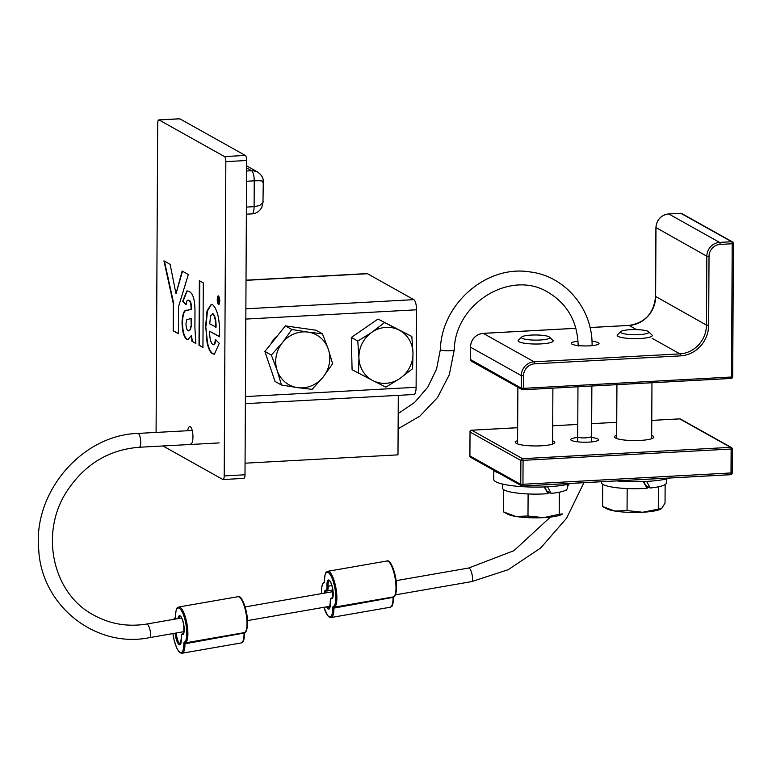 <?xml version="1.0" encoding="UTF-8"?>
<svg xmlns="http://www.w3.org/2000/svg" width="772" height="772" viewBox="0 0 772 772"><rect width="100%" height="100%" fill="white"/><g stroke="black" fill="none" stroke-linecap="round" stroke-linejoin="round"><path stroke-width="1.16" d="M187.721 430.718A8.753 2.692 86.9 0 1 189.758 426.588A8.753 2.692 86.9 0 1 192.961 436.855A8.753 2.692 86.9 0 1 190.713 444.074M277.206 336.1A19.261 17.997 119.2 0 0 270.866 344.013M219.547 299.275L218.65 296.602L217.617 297.075L217.598 302.479L218.592 304.081L219.518 302.47L219.711 299.266M217.916 297.123L219.084 298.281L219.316 302.856L218.254 300.597L218.331 302.769L217.82 302.518L217.849 297.452M179.876 118.84L159.08 119.969A4.381 1.341 -93.1 0 0 158.82 119.911L179.615 118.772A4.381 1.341 86.9 0 1 179.876 118.84L245.303 155.433A4.381 1.341 86.9 0 1 246.644 160.508L245.004 474.78A4.381 1.341 86.9 0 1 243.875 478.389L223.079 479.528A4.381 1.341 -93.1 0 1 222.819 479.46L162.94 445.965M223.079 479.528A4.381 1.341 -93.1 0 0 224.198 475.919L245.004 474.78M246.644 160.508L225.849 161.637L224.198 475.919M225.849 161.637A4.381 1.341 -93.1 0 0 224.507 156.571L245.303 155.433M159.08 119.969L224.507 156.571M158.82 119.911A4.381 1.341 -93.1 0 0 157.691 123.52L156.079 432.436M188.252 339.564L187.278 339.255C184.315 337.354 182.703 331.728 182.462 322.387C182.896 313.403 184.662 309.369 187.77 310.267L191.475 309.215L191.475 308.038C191.388 303.309 190.549 300.742 188.976 300.356L188.561 300.376C187.287 299.642 186.467 301.119 186.081 304.805L182.684 301.234L186.92 290.87L189.005 291.488C193.145 293.128 195.133 300.289 194.978 312.969L194.901 327.473L195.866 343.492L191.939 341.292L191.456 335.482L188.04 339.583L186.863 339.284C183.9 337.374 182.288 331.757 182.047 322.406C182.481 313.432 184.247 309.389 187.355 310.286L191.051 309.244L191.06 308.067C190.974 303.328 190.134 300.762 188.561 300.376L188.078 300.192M203.287 282.87L202.949 347.448L199.012 345.248L199.35 280.67L203.287 282.87M218.283 295.888L219.441 297.76L219.817 300.404L219.402 303.84L218.621 304.602L217.463 302.749L217.212 300.173L217.492 296.651L218.283 295.888M212.792 344.65C214.133 345.18 214.983 343.443 215.349 339.439L219.267 343.289L214.404 354.223L212.744 353.759C210.409 352.727 208.517 349.002 207.07 342.594L205.69 325.668L207.041 310.865L211.238 304.332L212.638 304.708C217.665 309.543 219.972 320.245 219.566 336.814L209.608 331.246C209.617 338.175 210.679 342.643 212.792 344.65L213.593 344.766M178.554 306.638L178.409 333.726L173.169 330.792L173.314 303.608L163.944 260.859L170.12 264.313L175.987 293.756L182.144 271.04L188.32 274.494L178.554 306.638M398.294 395.351L397.976 454.862L245.062 463.19M246.017 280.178L366.961 273.597A8.753 2.692 86.9 0 1 367.482 273.732L413.831 299.652A8.753 2.692 86.9 0 1 416.513 309.794L416.108 387.283A8.753 2.692 86.9 0 1 413.85 394.502L245.371 403.669M246.596 170.969L253.419 170.737L257.713 172.05C264.979 177.647 262.798 181.488 263.262 181.574L262.982 202.496L259.614 205.526L254.104 206.664L254.239 180.831L246.538 181.256M262.605 182.173C264.294 180.995 261.505 180.551 254.239 180.831A8.753 2.692 -93.1 0 0 251.556 170.699L246.606 167.939M178.409 333.465L173.169 330.792M173.584 330.773L173.314 303.608M173.729 303.589L164.417 261.129M182.501 271.242L175.987 293.756M188.976 300.356L188.291 300.154M186.139 304.4L182.684 301.234M183.099 301.215L187.123 290.87M195.827 343.212L191.939 341.292M192.353 341.263L191.456 335.482M188.416 330.763L190.337 329.731L191.234 326.334L191.427 318.325L186.727 319.82L185.984 323.555C186.1 327.463 186.776 329.866 188.001 330.783L188.783 330.889M191.234 326.334L191.002 318.353M190.337 329.731L190.819 326.353M188.001 330.783L189.922 329.76M202.949 347.197L199.012 345.248M199.437 345.229L199.765 280.902M213.207 344.63C214.548 345.152 215.398 343.415 215.764 339.41M214.606 354.203L212.744 353.759M213.168 353.74C210.824 352.707 208.932 348.983 207.485 342.575L207.07 342.594M207.485 342.575L205.69 325.668M206.105 325.649L207.398 311.087L211.451 304.332M219.566 336.563L209.608 331.246M213.188 313.895L210.592 315.825L209.714 323.835L216.092 327.145C216.141 320.476 215.176 316.057 213.188 313.895L212.387 313.77M215.677 327.164C215.726 320.496 214.761 316.076 212.773 313.914L212.59 313.731M218.881 304.496L218.225 304.38M217.887 296.062L217.492 296.651M218.592 304.081L219.402 303.821M218.91 296.496L218.293 296.409M218.843 300.675L218.254 300.597M218.93 297.963L218.264 297.828L218.254 300.086L219.132 300.183M219.209 299.198L218.264 297.828M219.151 300.067L218.93 299.488M384.437 322.648L371.892 332.298L357.774 341.06L358.932 357.619A28.458 26.586 119.2 0 0 373.001 380.664L385.913 387.148L400.041 378.386L412.586 368.736L413.001 353.055L411.843 336.486L378 319.048L351.337 337.46L352.08 369.711L373.001 380.664A28.458 26.586 119.2 0 0 400.041 378.386A28.458 26.586 119.2 0 0 413.001 353.055A28.458 26.586 119.2 0 0 398.931 330.011L378 319.048M411.843 336.486L398.931 330.011A28.458 26.586 119.2 0 0 371.892 332.298A28.458 26.586 119.2 0 0 358.932 357.619L358.507 373.31M357.774 341.06L351.337 337.46M291.816 329.48L282.359 342.729L271.319 355.081L277.187 370.492A28.458 26.586 119.2 0 0 297.587 387.64L312.12 389.368L323.159 377.006L332.616 363.766L328.332 349.233L322.464 333.822L316.037 330.223L285.389 325.89L264.883 351.482L275.035 381.426L281.471 385.025L297.587 387.64A28.458 26.586 119.2 0 0 323.159 377.006A28.458 26.586 119.2 0 0 328.332 349.233A28.458 26.586 119.2 0 0 307.932 332.095L291.816 329.48L285.389 325.89M322.464 333.822L307.932 332.095A28.458 26.586 119.2 0 0 282.359 342.729A28.458 26.586 119.2 0 0 277.187 370.492L281.471 385.025M271.319 355.081L264.883 351.482M732.618 376.63L731.509 377.016A1.737 0.531 86.9 0 1 731.055 378.454A1.737 0.531 86.9 0 1 730.959 378.425L523.117 389.744M733.313 243.354A1.737 1.621 119.2 0 0 731.673 241.732A1.737 0.531 86.9 0 1 732.203 243.749L733.313 243.354M523.522 375.839A11.609 10.847 -60.8 0 1 534.62 363.824L680.441 355.882A29.539 27.599 119.2 0 0 708.667 325.311L709.024 256.42A11.609 10.847 -60.8 0 1 720.122 244.406L732.203 243.749L731.509 377.016L523.464 388.345L523.522 375.839L521.332 375.626L521.264 388.133A1.737 1.621 119.2 0 0 522.075 389.561L522.075 389.561A1.737 1.621 119.2 0 0 522.914 389.754A1.737 0.531 -93.1 0 0 523.011 389.773A1.737 0.531 -93.1 0 0 523.464 388.345L521.264 388.133L470.418 359.491M680.614 213.304A1.737 0.531 86.9 0 1 680.721 213.265A1.737 0.531 86.9 0 1 680.817 213.294A1.737 1.621 -60.8 0 1 681.657 213.487A1.737 1.737 0 0 0 680.721 213.265L668.629 213.921A1.737 0.531 -93.1 0 0 668.533 213.96M534.62 363.824A1.737 0.531 -93.1 0 0 534.079 361.807A13.346 12.468 119.2 0 0 521.332 375.626L470.486 347.178A13.346 12.468 -60.8 0 1 483.233 333.369A1.737 0.531 -93.1 0 0 483.127 333.34C475.417 334.527 471.181 339.111 470.399 347.082L470.331 359.588A1.737 1.737 0 0 0 471.219 361.113L471.219 361.113A1.737 1.621 -60.8 0 1 470.418 359.684L470.486 346.985M591.96 341.263A13.896 2.528 -179.7 0 1 599.043 343.501A13.896 2.528 -179.7 0 1 589.47 345.846A13.896 2.528 -179.7 0 1 571.241 343.357A13.896 2.528 -179.7 0 1 578.045 341.224M732.117 472.889L520.762 484.391A1.737 1.621 119.2 0 0 521.563 485.82L521.563 485.82A1.737 1.621 119.2 0 0 522.403 486.003A1.737 0.531 -93.1 0 0 522.509 486.032A1.737 0.531 -93.1 0 0 522.953 484.604L523.078 460.681A1.737 0.531 -93.1 0 0 522.548 458.674A1.737 1.621 119.2 0 0 520.888 460.469L732.232 448.966A1.737 1.621 119.2 0 0 730.592 447.345A1.737 0.531 86.9 0 1 731.123 449.352L730.997 473.275A1.737 0.531 86.9 0 1 730.553 474.712A1.737 0.531 86.9 0 1 730.447 474.683L522.605 485.993M470.052 431.818L469.83 455.847A1.737 1.737 0 0 0 470.717 457.371L470.717 457.371A1.737 1.621 -60.8 0 1 469.916 455.943L469.916 455.75M517.665 427.688L471.595 430.197A1.737 1.737 0 0 0 469.955 431.924L470.042 432.021A1.737 1.621 -60.8 0 1 471.702 430.226A1.737 0.531 -93.1 0 0 471.595 430.197A1.737 0.531 -93.1 0 0 471.47 430.255M679.543 418.916A1.737 0.531 86.9 0 1 679.64 418.878A1.737 0.531 86.9 0 1 679.746 418.897A1.737 1.621 -60.8 0 1 680.586 419.09L680.586 419.09A1.737 1.737 0 0 0 679.64 418.878L651.771 420.393L679.746 418.897L730.592 447.345L522.548 458.674L471.702 430.226L517.665 427.727M552.617 440.841A19.686 3.571 -179.7 0 1 553.804 441.362A19.686 3.571 -179.7 0 1 554.779 442.481A19.686 3.571 -179.7 0 1 538.19 445.927A19.686 3.571 -179.7 0 1 516.4 443.398A19.686 3.571 -179.7 0 1 515.416 442.279A19.686 3.571 -179.7 0 1 517.597 440.658M651.693 435.447A19.686 3.571 -179.7 0 1 652.871 435.968A19.686 3.571 -179.7 0 1 653.855 437.087A19.686 3.571 -179.7 0 1 637.267 440.532A19.686 3.571 -179.7 0 1 615.467 438.004A19.686 3.571 -179.7 0 1 614.483 436.884A19.686 3.571 -179.7 0 1 616.664 435.263M591.584 437.531A13.896 2.528 -179.7 0 1 597.846 438.969A13.896 2.528 -179.7 0 1 598.532 439.76A13.896 2.528 -179.7 0 1 586.817 442.192A13.896 2.528 -179.7 0 1 571.425 440.407A13.896 2.528 -179.7 0 1 570.74 439.615A13.896 2.528 -179.7 0 1 577.697 437.463M616.587 480.917A41.157 7.469 0.3 0 0 646.791 481.39A41.157 7.469 0.3 0 0 670.067 478.003M493.8 470.283L493.752 479.402A41.157 7.469 0.3 0 0 524.68 486.804A41.157 7.469 0.3 0 0 571 483.397M494.148 470.476A41.157 7.469 0.3 0 0 498.905 473.139M601.542 481.728L601.533 482.664A32.395 5.886 0.3 0 0 647.1 488.28L643.308 481.554M646.627 481.4L650.256 488L645.788 485.501L643.694 481.535M650.256 488A32.395 5.886 0.3 0 0 666.323 483.011L666.352 479.007M502.485 484.063L502.466 488.058A32.395 5.886 0.3 0 0 548.033 493.675L544.231 486.949M547.56 486.794L551.189 493.395L546.721 490.895L544.627 486.929M551.189 493.395A32.395 5.886 0.3 0 0 567.256 488.396L567.275 484.401M620.813 331.613L617.494 334.778A17.515 3.184 0.3 0 0 617.185 335.366A17.515 3.184 0.3 0 0 618.063 336.36A17.515 3.184 0.3 0 0 637.45 338.609A17.515 3.184 0.3 0 0 652.215 335.55A17.515 3.184 0.3 0 0 651.915 334.961L648.634 331.757A14.157 2.567 -179.7 0 1 634.709 334.73A14.157 2.567 -179.7 0 1 620.813 331.613A14.157 2.567 -179.7 0 1 633.802 329.586A14.157 2.567 -179.7 0 1 648.171 331.42A14.157 2.567 -179.7 0 1 648.634 331.757M602.893 484.372L603.405 484.652M626.468 488.522L628.07 488.599M646.714 487.576L649.262 487.441M657.503 486.997L658.593 486.775M602.7 484.536L602.585 506.49L614.811 511.045L627.057 510.601L642.661 512.251L661.652 508.497L665.039 503.093L665.136 484.575M660.871 509.018A28.458 5.172 -179.7 0 1 660.755 509.086A28.458 5.172 -179.7 0 1 642.661 512.251A28.458 5.172 -179.7 0 1 614.811 511.045A28.458 5.172 -179.7 0 1 606.831 508.806L602.585 506.49M660.755 509.086L661.652 508.497M627.173 488.647L627.057 510.601M658.4 486.949L658.284 508.902M521.737 336.997L518.427 340.172A17.515 3.184 0.3 0 0 518.118 340.761A17.515 3.184 0.3 0 0 518.987 341.755A17.515 3.184 0.3 0 0 538.383 344.003A17.515 3.184 0.3 0 0 553.148 340.944A17.515 3.184 0.3 0 0 552.848 340.356L549.567 337.152A14.157 2.567 -179.7 0 1 535.633 340.124A14.157 2.567 -179.7 0 1 521.737 336.997A14.157 2.567 -179.7 0 1 534.726 334.98A14.157 2.567 -179.7 0 1 549.104 336.814A14.157 2.567 -179.7 0 1 549.567 337.152M503.827 489.766L504.338 490.046M527.401 493.916L529.003 493.983M547.647 492.97L550.185 492.835M558.436 492.382L559.526 492.169M515.744 516.439A28.458 5.172 -179.7 0 1 507.764 514.2L503.518 511.884L515.744 516.439L527.99 515.995L543.594 517.636A28.458 5.172 -179.7 0 1 515.744 516.439M543.594 517.636L559.217 514.287L562.585 513.891L561.688 514.48A28.458 5.172 -179.7 0 1 543.594 517.636M503.633 489.93L503.518 511.884M528.106 494.041L527.99 515.995M559.333 492.333L559.217 514.287M396.123 580.65L468.729 568.018A6.948 1.901 77.7 0 1 469.183 568.115A6.948 1.901 77.7 0 1 472.339 576.018A6.948 1.901 77.7 0 1 471.653 581.606A6.948 1.901 77.7 0 1 471.644 581.606L508.188 569.697L540.661 548.014L566.571 518.244L583.912 482.693M591.468 441.922L591.593 436.296A6.948 1.351 178 0 1 586.807 437.743A6.948 1.351 178 0 1 578.045 437.184A6.948 1.351 178 0 1 577.707 436.769L577.967 386.782M219.2 442.925L139.211 447.258C108.534 449.709 84.312 464.541 66.556 491.764C39.401 533.674 52.911 593.774 93.682 615.091C110.058 624.123 127.766 627.105 146.796 624.027A6.948 1.901 77.7 0 1 146.796 624.027A6.948 1.901 77.7 0 1 147.249 624.133A6.948 1.901 77.7 0 1 150.405 632.036A6.948 1.901 77.7 0 1 149.71 637.614L184.045 631.641M139.211 447.258A6.948 2.065 -95.6 0 0 140.716 441.545A6.948 2.065 -95.6 0 0 137.908 433.41L137.908 433.41C81.9 435.012 33.022 492.237 38.706 549.278C41.177 605.538 95.448 648.818 149.71 637.614M592.076 345.653L592.076 345.644A6.948 1.351 -2 0 0 592.076 345.644L592.076 345.644C592.857 309.012 565.133 275.961 529.91 271.918C486.582 264.671 441.468 303.946 440.387 349.436L436.566 369.064L427.746 387.206L414.612 402.424L398.198 413.551M245.872 308.8L413.831 299.652M367.482 273.732L246.017 280.342M416.513 309.794L245.814 319.077M245.409 396.576L416.108 387.283M246.403 207.089L254.104 206.664A8.753 2.692 -93.1 0 1 251.846 213.883L246.364 214.182M680.441 355.882A1.737 0.531 -93.1 0 0 679.91 353.875L534.079 361.807L483.233 333.369L575.893 328.322M708.667 325.311L706.476 325.099A27.802 25.968 -60.8 0 1 679.91 353.875L652.195 338.368M709.024 256.42L706.834 256.207L706.476 325.099L655.621 296.458M720.122 244.406A1.737 0.531 -93.1 0 0 719.581 242.398A13.346 12.468 119.2 0 0 706.834 256.207L655.988 227.566M590.02 327.56L629.064 325.427A27.802 25.968 119.2 0 0 655.621 296.651L655.988 227.759A13.346 12.468 -60.8 0 1 668.735 213.95L680.817 213.294L731.673 241.732L719.581 242.398L668.735 213.95A1.737 0.531 -93.1 0 0 668.629 213.921C660.919 215.108 656.683 219.692 655.901 227.663L655.534 296.554C653.855 313.297 644.996 322.918 628.958 325.408A1.737 0.531 -93.1 0 0 628.862 325.446M575.883 328.293L483.127 333.34A1.737 0.531 -93.1 0 0 483.031 333.379M636.543 329.615L629.064 325.427A1.737 0.531 -93.1 0 0 628.958 325.408L590.011 327.521M520.888 460.469L520.762 484.391L469.916 455.943L470.042 432.021L520.888 460.469M577.774 424.417L552.704 425.787L577.774 424.455M616.731 422.303L591.661 423.664L616.731 422.332M398.111 428.798L419.949 416.079L437.531 397.503L449.323 374.7L454.293 349.677A6.948 1.235 -179.1 0 1 447.268 350.797A6.948 1.235 -179.1 0 1 440.387 349.436M182.453 634.516A0.868 0.83 -79.3 0 1 183.157 633.523A7.45 2.104 -99.9 0 0 182.925 633.513C181.304 635.781 181.941 631.178 181.208 638.618L181.256 638.714A6.581 1.862 80.1 0 1 182.453 634.516A9.553 2.702 -99.9 0 0 183.099 621.653A9.553 2.702 -99.9 0 0 178.091 618.584M181.246 638.512L180.455 643.819A8.685 2.451 80.1 0 1 176.228 633.001M179.287 618.372A8.685 2.451 80.1 0 1 180.426 616.403C179.828 616.268 181.555 615.149 183.736 624.673C183.939 632.76 183.832 635.713 183.398 633.532A8.685 2.451 80.1 0 1 183.157 633.523L183.466 633.465M175.148 633.194A9.553 2.702 -99.9 0 0 178.795 644.408A9.553 2.702 -99.9 0 0 181.256 638.714M173.874 619.318A17.38 4.912 80.1 0 1 175.041 618.304A2.606 0.733 -99.9 0 0 175.427 616.963A17.38 4.912 80.1 0 1 183.784 615.747A17.38 4.912 80.1 0 1 184.228 642.188A2.606 0.733 -99.9 0 0 183.842 643.53A17.38 4.912 80.1 0 1 179.307 651.761A17.38 4.912 80.1 0 1 172.928 633.58M245.824 631.062A17.38 4.912 -99.9 0 0 246.702 613.692A17.38 4.912 -99.9 0 0 240.005 597.644M175.427 616.963L175.63 617.33A0.868 0.83 74.2 0 0 175.041 618.304M184.228 642.188A0.868 0.83 74.2 0 0 185.203 642.902A18.248 5.153 -99.9 0 0 186.959 623.815A18.248 5.153 -99.9 0 0 178.805 606.985C177.174 608.654 176.392 605.219 175.379 616.828L175.427 616.683M172.889 633.58L174.163 640.384L176.74 648.007L178.815 651.5L180.436 652.909L182.115 653.228A18.248 5.153 -99.9 0 0 184.952 643.8L183.842 643.53M244.599 632.963L184.952 643.8A1.737 0.492 80.1 0 1 185.203 642.902L244.319 632.615A1.737 0.492 -99.9 0 0 244.058 633.513A18.248 5.153 80.1 0 1 241.231 642.941L182.115 653.228M244.637 632.49A0.868 0.83 -105.8 0 1 244.319 632.615A18.248 5.153 80.1 0 0 246.075 613.528A18.248 5.153 80.1 0 0 237.911 596.708C240.69 595.318 243.634 601.041 246.77 613.865C248.951 627.115 245.978 633.619 244.396 632.596M331.439 598.821A0.868 0.83 -79.3 0 1 332.143 597.817A7.45 2.104 -99.9 0 0 331.912 597.817C330.291 600.085 330.927 595.482 330.194 602.913L330.242 603.009A6.581 1.862 80.1 0 1 331.439 598.821A9.553 2.702 -99.9 0 0 333.031 590.889A9.553 2.702 -99.9 0 0 329.335 580.293A9.553 2.702 -99.9 0 0 327 586.093L328.1 586.247A8.685 2.451 80.1 0 1 329.412 580.708L329.403 580.708C328.814 580.573 330.541 579.454 332.722 588.978C332.925 597.055 332.819 600.008 332.385 597.827A8.685 2.451 80.1 0 1 332.143 597.817L332.452 597.769M330.233 602.807L329.441 608.114A8.685 2.451 80.1 0 1 327.704 606.647M325.33 592.964A8.685 2.451 80.1 0 1 326.469 590.995L326.971 591.005A7.45 2.104 -99.9 0 1 326.739 590.995A0.868 0.83 -79.3 0 1 325.803 590.281A9.553 2.702 -99.9 0 0 324.134 593.176M326.508 606.86A9.553 2.702 -99.9 0 0 330.242 603.009M327 586.093A6.581 1.862 80.1 0 1 325.803 590.281M332.877 589.972L326.971 591.005A7.45 2.104 -99.9 0 0 328.1 586.247L331.941 585.581M321.528 593.629A17.38 4.912 80.1 0 1 324.028 582.609A2.606 0.733 -99.9 0 0 324.414 581.268A17.38 4.912 80.1 0 1 332.771 580.052A17.38 4.912 80.1 0 1 333.214 606.493A2.606 0.733 -99.9 0 0 332.828 607.834A17.38 4.912 80.1 0 1 329.798 616.828A17.38 4.912 80.1 0 1 323.902 607.313M394.81 595.366A17.38 4.912 -99.9 0 0 395.689 577.996A17.38 4.912 -99.9 0 0 388.992 561.939M324.414 581.268L324.616 581.634A0.868 0.83 74.2 0 0 324.028 582.609M323.864 607.313L327.801 615.795L329.422 617.214L331.101 617.523A18.248 5.153 -99.9 0 0 333.929 608.095L332.828 607.834M333.214 606.493A0.868 0.83 74.2 0 0 334.189 607.207A18.248 5.153 -99.9 0 0 335.945 588.119A18.248 5.153 -99.9 0 0 327.782 571.29C326.16 572.959 325.379 569.514 324.365 581.133M393.585 597.267L333.929 608.095A1.737 0.492 80.1 0 1 334.189 607.207L393.305 596.92A1.737 0.492 -99.9 0 0 393.044 597.817A18.248 5.153 80.1 0 1 390.207 607.246L331.101 617.523M393.623 596.785A0.868 0.83 -105.8 0 1 393.305 596.92A18.248 5.153 80.1 0 0 395.061 577.832A18.248 5.153 80.1 0 0 386.897 561.003C389.677 559.623 392.62 565.345 395.756 578.17C397.937 591.41 394.965 597.924 393.382 596.901M257.703 172.05L246.625 165.845M263.155 201.492L261.795 207.33C259.479 211.46 256.159 213.651 251.846 213.883M471.219 361.113L522.075 389.561A1.737 1.737 0 0 0 523.011 389.773L731.055 378.454A1.737 1.737 0 0 0 732.705 376.726L733.4 243.45A1.737 1.737 0 0 0 732.512 241.925L681.657 213.487M470.717 457.371L521.563 485.82A1.737 1.737 0 0 0 522.509 486.032L730.553 474.712A1.737 1.737 0 0 0 732.194 472.985L732.319 449.063A1.737 1.737 0 0 0 731.431 447.538L680.586 419.09M651.674 438.708L651.964 382.758M616.645 438.525L616.934 384.668M552.607 444.103L552.897 388.152M517.578 443.919L517.877 387.216M468.729 568.018L513.93 550.677L550.407 517.076M566.069 490.345L566.301 489.805M567.266 487.566L568.665 484.063M577.572 441.825L577.707 436.769M247.532 620.601L330.088 606.232M395.409 594.865L471.644 581.606M146.786 624.027L181.671 617.957M245.149 606.917L333.07 591.622M192.238 430.477L137.908 433.41M578.18 346.117C577.62 322.088 567.671 304.197 548.323 292.463C511.46 269.119 455.123 302.904 454.293 349.677M591.593 436.296L591.863 386.029M182.925 633.513L183.504 633.416M175.331 617.436L173.603 619.366M244.734 632.364L244.647 633.098C243.643 644.688 242.852 641.281 241.231 642.941M178.805 606.985L237.911 596.708M331.912 597.817L332.491 597.721M324.317 581.741L322.628 583.593L321.538 588.351L321.48 593.629M393.72 596.659L393.633 597.403C392.63 608.992 391.838 605.586 390.207 607.246M327.782 571.29L386.897 561.003"/></g></svg>
